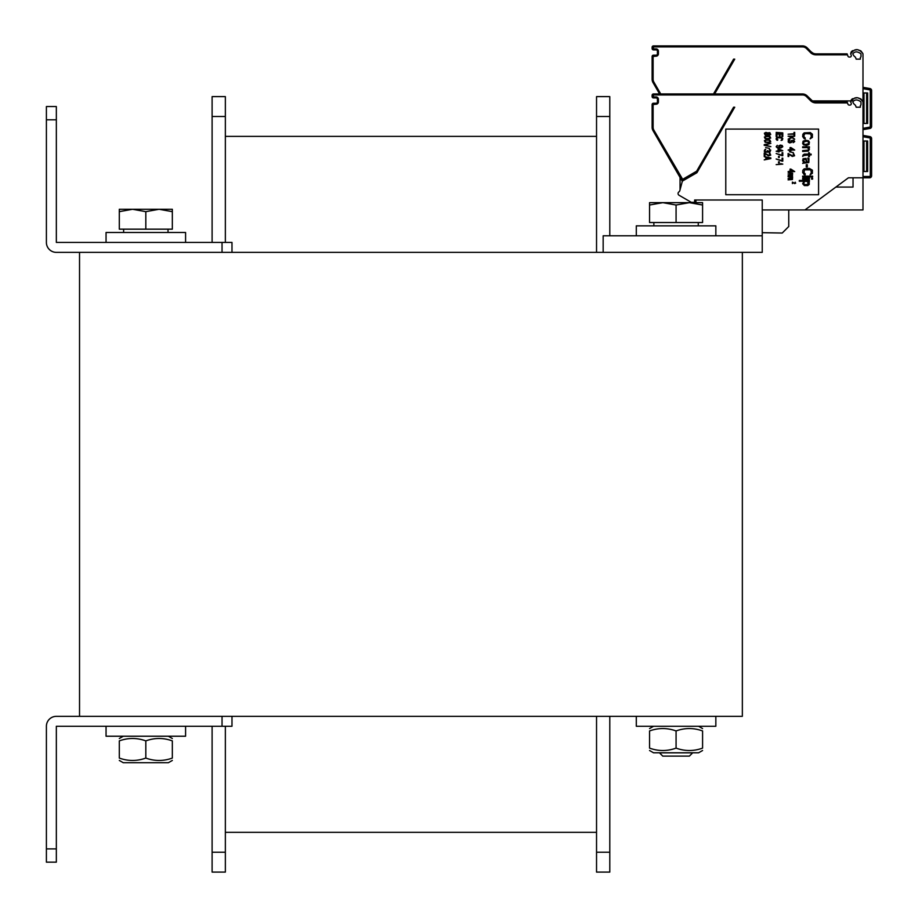 <?xml version="1.0" encoding="UTF-8"?>
<svg xmlns="http://www.w3.org/2000/svg" width="918" height="918" viewBox="0 0 918 918"><rect width="100%" height="100%" fill="white"/><g stroke="black" fill="none" stroke-linecap="round" stroke-linejoin="round"><path stroke-width="1.38" d="M742.352 252.37L79.533 252.37L79.533 716.338L742.352 716.338L742.352 252.37L762.238 252.37L762.238 235.8L603.16 235.8L603.16 252.37M231.99 252.37L231.99 242.421L222.041 242.421L222.041 252.37L56.342 252.37A9.949 9.949 0 0 1 46.393 242.421L46.393 106.545L56.342 106.545L56.342 242.421L222.041 242.421M46.393 106.545L56.342 106.545M222.041 726.276L222.041 716.338L56.342 716.338A9.949 9.949 0 0 0 46.393 726.287L46.393 862.163L56.342 862.163L56.342 726.276L231.99 726.276L231.99 716.338M762.238 235.8L762.238 200.009L695.959 200.009L695.959 202.66L689.326 202.66L702.58 202.66L702.58 205.024L689.326 202.66L676.073 205.024L662.819 202.66L689.326 202.66M185.585 232.483L185.585 242.421L185.585 232.483L106.052 232.483L106.052 242.421L106.052 232.483M715.845 235.8L715.845 225.851L636.3 225.851L636.3 235.8M636.3 716.338L636.3 726.276L715.845 726.276L715.845 716.338M106.052 736.225L106.052 726.276L106.052 736.225L185.585 736.225L185.585 726.276L185.585 736.225M172.332 211.656L159.078 209.281L172.332 209.281L172.332 229.167L119.306 229.167L119.306 209.281L159.078 209.281L145.824 211.656L132.559 209.281L119.306 211.656M145.824 229.167L145.824 211.656M662.75 756.111L689.395 756.111L692.642 752.852L659.503 752.852L662.75 756.111L659.503 752.794M649.554 205.024L649.554 202.66L662.819 202.66L649.554 205.024L649.554 222.535L676.073 222.535L676.073 205.024M702.58 205.024L702.58 222.535L676.073 222.535M698.609 752.794L702.58 750.499L698.609 752.794L653.536 752.794L649.554 750.499L653.536 752.794M649.554 748.124C649.554 751.314 649.554 751.314 649.554 748.124C649.554 751.314 649.554 751.314 649.554 748.124C658.401 751.314 667.237 751.314 676.073 748.124C684.908 751.314 693.744 751.314 702.58 748.124C702.58 751.314 702.58 751.314 702.58 748.124C702.58 751.314 702.58 751.314 702.58 748.124L702.58 730.946C693.744 727.756 684.908 727.756 676.073 730.946C667.237 727.756 658.401 727.756 649.554 730.946C649.554 727.756 649.554 727.756 649.554 730.946C649.554 727.756 649.554 727.756 649.554 730.946C649.554 727.756 649.554 727.756 649.554 730.946C649.554 727.756 649.554 727.756 649.554 730.946L649.554 748.124C649.554 751.314 649.554 751.314 649.554 748.124C649.554 751.314 649.554 751.314 649.554 748.124M702.58 730.946C702.58 727.756 702.58 727.756 702.58 730.946C702.58 727.756 702.58 727.756 702.58 730.946C702.58 727.756 702.58 727.756 702.58 730.946C702.58 727.756 702.58 727.756 702.58 730.946M676.073 748.124L676.073 730.946M702.58 748.124C702.58 751.314 702.58 751.314 702.58 748.124C702.58 751.314 702.58 751.314 702.58 748.124M172.332 760.437L168.35 762.732L123.287 762.732L119.306 760.437M119.306 758.073C119.306 761.263 119.306 761.263 119.306 758.073C119.306 761.263 119.306 761.263 119.306 758.073C128.141 761.263 136.977 761.263 145.824 758.073C154.66 761.263 163.496 761.263 172.332 758.073C172.332 761.263 172.332 761.263 172.332 758.073C172.332 761.263 172.332 761.263 172.332 758.073L172.332 740.883C163.496 737.693 154.66 737.693 145.824 740.883C136.977 737.693 128.141 737.693 119.306 740.883C119.306 737.693 119.306 737.693 119.306 740.883C119.306 737.693 119.306 737.693 119.306 740.883C119.306 737.693 119.306 737.693 119.306 740.883C119.306 737.693 119.306 737.693 119.306 740.883L119.306 758.073C119.306 761.263 119.306 761.263 119.306 758.073C119.306 761.263 119.306 761.263 119.306 758.073M172.332 740.883C172.332 737.693 172.332 737.693 172.332 740.883C172.332 737.693 172.332 737.693 172.332 740.883C172.332 737.693 172.332 737.693 172.332 740.883C172.332 737.693 172.332 737.693 172.332 740.883M145.824 758.073L145.824 740.883M172.332 758.073C172.332 761.263 172.332 761.263 172.332 758.073C172.332 761.263 172.332 761.263 172.332 758.073M596.539 852.214L596.539 872.1L609.793 872.1L596.539 872.1L609.793 872.1L609.793 852.214L596.539 852.214L596.539 716.338M609.793 235.8L609.793 96.608L596.539 96.608L596.539 252.37M609.793 716.338L609.793 852.214M609.793 96.608L596.539 96.608L609.793 96.608M225.358 832.328L596.539 832.328M225.358 136.369L596.539 136.369L225.358 136.369M212.104 242.421L212.104 96.608L225.358 96.608L225.358 242.421M225.358 726.276L225.358 872.1L212.104 872.1L225.358 872.1L212.104 872.1L212.104 852.214L225.358 852.214M212.104 726.276L212.104 852.214M212.104 96.608L225.358 96.608L212.104 96.608M862.989 135.382L869.954 136.61A1.985 1.985 0 0 1 871.607 138.572L871.607 173.318M871.044 137.195A1.985 1.985 90 0 0 869.954 136.61A1.985 1.985 0 0 1 871.607 138.572L871.607 175.808A1.985 1.985 0 0 1 869.61 177.805L862.989 177.805L862.989 102.908A9.283 9.283 0 0 0 862.897 101.634C858.525 96.287 854.474 96.367 850.745 101.909M860.338 107.211L856.173 107.211L855.473 105.283A7.287 7.287 0 0 1 852.788 101.909C854.819 99.305 857.538 99.305 860.935 101.909A7.287 7.287 0 0 1 860.992 102.908L860.992 104.411A1.331 1.331 0 0 1 860.338 105.559L860.338 107.211M814.714 101.795L847.107 101.909L847.463 102.908L815.93 102.908A7.619 7.619 0 0 1 810.537 100.67L806.463 96.597A5.634 5.634 0 0 0 802.481 94.944L653.444 94.944L653.444 96.941L656.095 96.941A2.318 2.318 0 0 1 658.413 99.259L658.413 101.909A2.318 2.318 0 0 1 656.095 104.227L653.111 104.56L653.111 127.304A5.634 5.634 0 0 0 653.868 130.126L682.659 179.32L696.636 171.196L733.585 107.211L734.733 107.211L733.734 107.211M734.733 107.211L696.911 172.722L682.372 181.11L679.802 190.703A1.985 1.985 0 0 1 678.964 191.862A1.985 1.985 0 0 0 679.056 195.247L691.311 202.327L679.056 195.247M815.93 102.908L815.93 101.909A6.633 6.633 0 0 1 811.237 99.97L807.174 95.897A6.633 6.633 0 0 0 802.481 93.957L653.444 93.957A1.331 1.331 0 0 0 652.124 95.277L652.124 96.608A1.331 1.331 0 0 0 653.444 97.928L656.095 97.928A1.331 1.331 0 0 1 657.426 99.259L657.426 101.909A1.331 1.331 0 0 1 656.095 103.229L653.444 103.229A1.331 1.331 0 0 0 652.124 104.56L652.124 127.304A6.633 6.633 0 0 0 653.008 130.62L682.154 181.11A3.316 3.316 0 0 0 682.303 181.351M682.2 179.205L681.34 179.698A1.331 1.331 0 0 0 683.153 180.18L697.014 172.182A1.331 1.331 0 0 0 697.508 171.689L696.636 171.196M850.699 101.944A9.283 9.283 0 0 0 851.181 103.206A1.331 1.331 0 0 1 849.976 105.088L849.184 105.088A1.331 1.331 0 0 1 847.945 104.216L847.463 102.908M694.628 200.009L695.959 200.009L694.628 200.009L694.628 202.327L691.311 202.327M762.238 209.947L804.96 209.947L848.404 177.805L869.61 177.805L869.61 176.474L862.989 176.474M818.581 129.082L725.782 129.082L725.782 194.708L818.581 194.708L818.581 129.082M862.897 101.634L860.866 98.915M860.074 98.559L858.215 98.088M856.333 97.962L854.474 98.134M852.742 98.662L851.915 99.167M851.365 99.718L850.745 101.221M679.802 190.703A1.985 1.985 0 0 1 678.964 191.862M762.238 232.679L782.239 233.034L788.746 226.517L788.746 209.947M871.125 177.105A1.985 1.985 90 0 1 869.621 177.805L869.61 177.805M862.989 141.016L867.625 141.016L867.625 171.505L862.989 171.505M862.989 177.805L862.989 209.947L804.96 209.947L848.404 177.805M658.413 101.909L657.426 101.909L657.426 99.259L658.413 99.259M731.657 93.957L785.67 93.957M813.256 101.347L812.051 100.659M806.463 96.597L807.174 95.897L812.327 100.842M810.284 99.006L812.258 100.796L811.248 99.97L810.537 100.67A7.619 7.619 0 0 0 812.166 101.909M805.212 137.861L805.212 138.859L804.157 138.698L802.665 136.541L802.883 134.223L804.157 132.892L810.284 132.559L812.396 134.223L812.396 137.367L810.078 138.859L811.34 136.541L810.709 133.89L805.212 133.558L803.938 135.049L804.157 137.207L805.212 137.861M802.665 143.495L803.089 141.177L805.637 140.19L808.597 140.844L809.435 142.175L809.01 144.493L806.474 145.492L803.514 144.826L802.665 143.495M803.732 141.842L803.732 143.828L804.788 144.493L808.379 143.828L808.379 141.842L807.324 141.177L803.732 141.842M807.53 147.637L802.665 147.637L802.665 146.811L809.435 146.811L809.435 147.637L808.379 147.637L809.435 149.129L808.379 151.126L802.665 151.459L802.665 150.621L808.173 150.127L808.597 149.129L807.53 147.637M803.732 155.601L802.665 156.427L803.089 154.935L804.363 154.109L808.597 154.109L808.597 152.778L809.435 152.778L809.435 154.109L811.133 154.109L811.133 154.935L809.435 154.935L809.435 156.76L808.597 156.76L808.597 154.935L803.732 155.601M803.307 163.22L802.665 163.381L803.732 162.222L802.665 160.73L803.089 158.745L806.05 158.412L807.117 162.222L807.748 162.222L808.597 161.063L807.748 158.08L809.01 158.573L808.804 162.555L803.307 163.22M804.994 162.222L806.268 162.222L806.268 160.398L804.363 158.906L803.514 160.73L804.994 162.222M807.324 167.03L806.268 167.03L806.268 164.712L807.324 164.712L807.324 167.03M805.212 173.823L805.212 174.822L804.157 174.649L802.665 172.492L802.883 170.174L804.157 168.855L809.228 168.35L812.396 170.174L812.396 173.33L810.078 174.822L811.34 172.492L810.709 169.841L804.57 169.841L803.938 172.492L805.212 173.823M812.614 176.967L802.665 176.967L802.665 176.141L812.614 176.141L812.614 176.967M809.435 179.125L802.665 179.125L802.665 178.299L809.435 178.299L809.435 179.125M812.614 179.125L811.558 179.125L811.558 178.299L812.614 178.299L812.614 179.125M803.938 181.282L799.291 181.282L799.291 180.456L809.435 180.456L809.435 181.282L808.173 181.282L809.228 182.108L809.228 184.426L807.748 185.585L804.363 185.585L802.665 183.761L803.938 181.282M804.994 181.282L803.732 182.774L804.363 184.598L807.955 184.426L807.748 181.615L804.994 181.282M794.713 132.399L794.713 135.543L794.013 135.543L794.013 134.223L788.092 134.223L794.013 133.718L794.013 132.399L794.713 132.399M790.341 136.702L788.092 136.208L794.713 136.208L791.477 136.702L794.713 139.192L792.039 137.7L788.092 139.192L791.327 137.287L790.341 136.702M793.163 142.669L793.45 140.683L792.314 140.683L791.477 142.428L789.641 142.921L788.229 142.095L788.229 140.603L789.916 139.857L788.929 141.682L790.203 142.428L791.477 140.511L793.726 140.19L794.713 141.59L793.163 142.669M790.903 147.557L794.713 150.047L790.903 150.047L790.903 150.873L788.092 150.047L790.065 149.542L790.065 147.557L790.903 147.557M793.588 149.542L790.903 148.142L790.903 149.542L793.588 149.542M793.301 152.618L789.503 151.78L793.301 152.618M788.092 153.524L792.888 156.014L793.875 155.601L793.163 154.017L793.726 153.696L794.575 155.762L792.314 156.427L788.791 154.19L788.791 156.508L788.092 156.508L788.092 153.524M790.903 169.096L794.713 171.586L790.903 171.586L790.903 172.412L788.092 171.586L790.065 171.092L790.065 169.096L790.903 169.096M793.588 171.092L790.903 169.681L790.903 171.092L793.588 171.092M791.614 173.491L788.092 173.077L792.601 173.077L792.463 175.808L788.092 176.141L791.901 175.567L791.477 174.822L788.092 174.822L791.752 174.317L791.614 173.491M791.614 177.22L788.092 176.807L792.601 176.807L792.463 179.538L788.092 179.871L791.901 179.297L791.477 178.551L788.092 178.551L791.752 178.046L791.614 177.22M782.79 132.892L776.158 132.399L782.79 132.892M777.007 134.051L777.007 136.541L776.158 136.541L776.158 133.558L782.79 133.558L782.79 136.541L781.941 136.541L781.941 134.051L780.105 134.051L780.105 136.208L779.256 136.208L779.256 134.051L777.007 134.051M777.844 139.938L777.144 140.351L776.158 139.272L776.295 138.113L777.707 137.287L781.229 137.287L782.79 138.526L782.365 140.018L781.092 140.431L781.941 139.272L781.516 137.952L777.844 137.78L777.007 138.526L777.844 139.938M777.282 145.319L776.857 146.811L777.707 147.477L779.256 147.637L778.693 145.905L780.392 145.078L782.216 145.492L782.79 146.731L780.954 147.97L777.282 147.809L776.158 146.731L777.282 145.319M780.529 147.557L779.405 147.064L779.405 145.985L781.654 145.732L781.941 147.064L780.529 147.557M782.79 150.713L778.131 148.716L778.131 150.713L776.158 151.206L778.98 152.032L778.98 151.206L782.79 150.713M778.98 149.301L781.654 150.713L778.98 150.713L778.98 149.301M782.079 155.681L782.79 155.681L782.79 152.698L782.079 152.698L782.079 155.176L776.158 153.524L782.079 155.681M779.256 157.506L778.556 157.506L778.556 156.347L779.256 156.347L779.256 157.506M782.079 161.143L782.79 161.143L782.79 158.16L782.079 158.16L782.079 160.65L776.158 158.998L782.079 161.143M779.256 162.968L778.556 162.968L778.556 161.809L779.256 161.809L779.256 162.968M776.158 164.632L782.79 164.127L780.667 163.633L781.654 164.127L776.158 164.632M767.471 132.892L769.869 132.651L770.718 134.464L769.158 135.302L765.21 135.21L764.373 133.225L765.922 132.399L767.471 132.892M765.073 133.397L765.922 134.969L767.333 134.051L766.346 132.812L765.073 133.397M770.007 134.384L769.158 132.892L767.896 133.718L768.882 134.889L770.007 134.384M766.909 136.048L769.869 136.369L770.718 138.033L768.171 139.031L765.21 138.698L764.373 137.034L766.909 136.048M768.882 136.541L766.197 136.541L764.935 137.539L766.197 138.526L768.882 138.526L770.145 137.539L768.882 136.541M766.909 139.685L769.869 140.018L770.718 141.682L768.882 142.588L765.21 142.336L764.373 140.683L766.909 139.685M768.882 140.19L766.197 140.19L764.935 141.177L766.197 142.175L768.882 142.175L770.145 141.177L768.882 140.19M770.856 146.65L764.224 145.319L764.224 144.654L770.856 143.334L765.073 144.987L770.856 146.65M769.445 148.383L765.635 147.557L769.445 148.383M765.36 152.204L764.224 151.126L764.935 149.542L765.773 149.301L764.935 150.541L765.773 151.872L766.909 151.699L767.333 150.621L769.732 151.619L770.145 150.621L769.307 149.382L770.718 150.127L769.869 152.113L765.36 152.204M764.224 152.95L769.02 155.429L770.007 155.016L769.307 153.444L769.869 153.111L770.718 155.176L768.458 155.842L764.935 153.604L764.935 155.922L764.224 155.922L764.224 152.95M770.856 157.919L770.856 158.573L764.224 159.904L765.922 159.078L765.922 157.414L764.224 156.588L770.856 157.919M766.484 158.998L770.294 158.252L766.484 157.506L766.484 158.998M792.395 182.108L794.793 183.348L795.217 182.189L795.642 183.233L794.506 183.554L792.75 182.441L792.395 183.6L792.395 182.108M862.989 87.325L869.954 88.553A1.985 1.985 0 0 1 871.607 90.515L871.607 126.489A1.985 1.985 0 0 1 869.954 128.451L862.989 129.679M869.954 136.61L869.725 137.918L862.989 136.725L862.989 122.128M862.989 115.496L862.989 54.85A9.283 9.283 0 0 0 862.897 53.588L860.866 50.869M860.338 59.154L856.173 59.154L855.473 57.226A7.287 7.287 0 0 1 852.788 53.852C854.819 51.247 857.538 51.247 860.935 53.852A7.287 7.287 0 0 1 860.992 54.85L860.992 56.354A1.331 1.331 0 0 1 860.338 57.501L860.338 59.154M733.734 59.154L734.733 59.154L714.64 93.957M713.493 93.957L733.585 59.154L734.733 59.154M850.699 53.887A9.283 9.283 0 0 0 851.181 55.149A1.331 1.331 0 0 1 849.976 57.031L849.184 57.031A1.331 1.331 0 0 1 847.945 56.159L847.107 53.852L815.93 53.852A6.633 6.633 0 0 1 811.237 51.913L807.174 47.839A6.633 6.633 0 0 0 802.481 45.9L653.444 45.9A1.331 1.331 0 0 0 652.124 47.231L652.124 48.551A1.331 1.331 0 0 0 653.444 49.882L656.095 49.882A1.331 1.331 0 0 1 657.426 51.201L657.426 53.852A1.331 1.331 0 0 1 656.095 55.183L653.444 55.183A1.331 1.331 0 0 0 652.124 56.503L652.124 79.258A6.633 6.633 0 0 0 653.008 82.563L659.583 93.957M860.074 50.513L858.215 50.042M856.333 49.905L854.474 50.077M852.73 50.616L851.606 51.385M851.365 51.66L850.745 53.164M680.054 189.774L680.054 177.461M862.897 53.588C858.525 48.229 854.474 48.321 850.745 53.852M853.04 102.483L852.96 100.911M850.791 100.911L812.441 100.911M835.862 187.077L853.04 187.077L853.04 177.805M814.714 53.737L815.895 53.852M847.463 54.85L815.93 54.85L815.93 53.852A6.633 6.633 0 0 1 811.237 51.913L813.176 53.255M813.394 53.347L814.633 53.726M732.036 45.9L730.636 45.9M731.623 45.9L732.839 45.9M869.954 88.553L869.725 89.861A0.666 0.666 0 0 1 870.275 90.515L871.607 90.515A1.985 1.985 0 0 0 869.954 88.553L869.954 88.553A1.985 1.985 90 0 1 871.044 89.138M871.228 127.659A1.985 1.985 90 0 1 869.966 128.451L869.725 127.143L862.989 128.336M862.989 92.959L867.625 92.959L867.625 123.448L862.989 123.448M46.393 119.799L56.342 119.799M46.393 848.898L56.342 848.898M609.793 116.494L596.539 116.494M212.104 116.494L225.358 116.494M653.111 127.304L652.124 127.304A6.633 6.633 0 0 0 653.008 130.62L653.868 130.126M683.015 180.617L682.154 181.11M681.34 179.698A1.331 1.331 0 0 0 683.153 180.18L682.659 179.32M653.444 94.944L653.444 93.957M653.111 95.277L652.124 95.277M653.111 96.608L652.124 96.608A1.331 1.331 0 0 0 653.444 97.928L653.444 96.941M656.095 96.941L656.095 97.928M656.095 104.227L656.095 103.229M653.444 104.227L653.444 103.229M653.111 104.56L652.124 104.56M871.607 138.572L870.275 138.572L870.275 175.808A0.666 0.666 0 0 1 869.61 176.474M869.725 137.918A0.666 0.666 0 0 1 870.275 138.572M871.607 175.808L870.275 175.808M863.976 171.505L863.976 141.016M866.626 171.505L866.626 141.016M696.521 171.322L697.014 172.182M870.275 90.515L870.275 126.489A0.666 0.666 0 0 1 869.725 127.143M871.607 126.489L870.275 126.489M815.93 54.85A7.619 7.619 0 0 1 810.537 52.613L806.463 48.539A5.634 5.634 0 0 0 802.481 46.898L653.444 46.898L653.444 48.883L656.095 48.883A2.318 2.318 0 0 1 658.413 51.201L658.413 53.852A2.318 2.318 0 0 1 656.095 56.17L653.111 56.503L653.111 79.258A5.634 5.634 0 0 0 653.868 82.069L660.73 93.957M802.481 46.898A5.634 5.634 0 0 1 806.463 48.539L807.174 47.839A6.633 6.633 0 0 0 802.481 45.9L802.481 46.944M812.166 53.852A7.619 7.619 0 0 1 810.537 52.613L811.237 51.913L812.258 52.739L811.248 51.913M653.111 79.258L652.124 79.258A6.633 6.633 0 0 0 653.008 82.563L653.868 82.069M653.111 48.551L652.124 48.551A1.331 1.331 0 0 0 653.444 49.882L653.444 48.883M656.095 48.883L656.095 49.882M658.413 51.201L657.426 51.201M658.413 53.852L657.426 53.852M656.095 56.17L656.095 55.183M653.444 56.17L653.444 55.183M653.111 56.503L652.124 56.503M653.111 47.231L652.124 47.231M653.444 46.898L653.444 45.9M862.989 88.667L869.725 89.861M863.976 123.448L863.976 92.959M866.626 123.448L866.626 92.959M123.62 229.167L123.62 232.483M168.028 229.167L168.028 232.483M689.395 756.111L692.642 752.794M653.868 222.535L653.868 225.851M698.277 222.535L698.277 225.851M653.536 726.276L649.554 728.582L653.536 726.276M698.609 726.276L702.58 728.582L698.609 726.276M123.287 736.225L119.306 738.52L123.287 736.225M168.35 736.225L172.332 738.52L168.35 736.225M815.93 101.909L814.955 101.841M814.587 101.772L813.268 101.347"/></g></svg>
